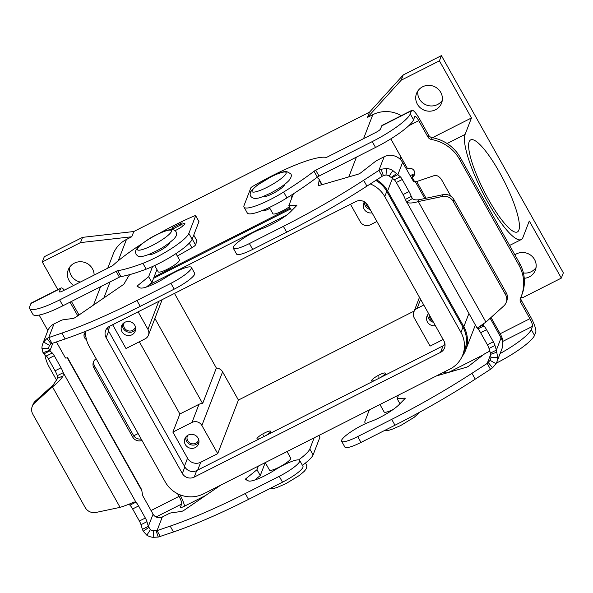 <?xml version="1.0" encoding="UTF-8"?>
<svg xmlns="http://www.w3.org/2000/svg" width="593" height="593" viewBox="0 0 593 593"><rect width="100%" height="100%" fill="white"/><g stroke="black" fill="none" stroke-linecap="round" stroke-linejoin="round"><path stroke-width="0.89" d="M490.656 354.466L487.187 363.435L471.969 373.293A170.717 32.059 150.7 0 1 391.699 419.37L357.72 436.574A20.977 3.936 150.7 0 1 341.598 441.222L344.881 447.07A20.977 3.936 -29.3 0 0 360.996 442.43L394.975 425.218A170.717 32.059 -29.3 0 0 475.245 379.149L490.47 369.283L487.187 363.435L490.077 360.359A6.827 6.538 -158.9 0 0 490.922 357.26L490.418 353.117L496.363 350.107L494.947 345.452A4.877 1.06 63.1 0 0 493.332 341.79L486.556 329.715A7.316 1.594 63.1 0 0 483.918 325.928L477.965 328.937L477.195 328.255L405.308 199.456A7.316 1.594 63.1 0 0 403.084 194.571L396.309 182.503A4.877 1.06 63.1 0 0 394.33 179.768L389.223 176.047A6.827 6.538 -158.9 0 0 386.043 174.987L383.337 175.543L366.926 186.12A170.717 32.059 150.7 0 1 286.656 232.197L252.677 249.401A20.977 3.936 150.7 0 1 236.563 254.041L233.279 248.193A20.977 3.936 -29.3 0 0 249.394 243.553L283.372 226.348A170.717 32.059 -29.3 0 0 363.642 180.272L378.868 170.406L381.129 169.264L386.436 168.427A13.661 13.083 21.1 0 1 392.796 170.554L400.282 176.758A4.877 1.06 -116.9 0 1 402.254 179.494L409.029 191.561A7.316 1.594 -116.9 0 1 411.253 196.439L412.624 198.885M293.424 193.792L288.821 205.704L296.663 205.119A2.439 0.46 150.7 0 1 296.9 205.178A2.439 0.46 150.7 0 1 296.678 205.593L290.696 211.657A21.948 4.121 150.7 0 1 262.306 228.535A20.977 3.936 -29.3 0 0 242.329 238.994A20.977 3.936 -29.3 0 0 233.279 248.193M341.598 441.222A20.977 3.936 150.7 0 1 350.656 432.015A20.977 3.936 150.7 0 1 370.632 421.556A21.948 4.121 -29.3 0 0 399.015 404.685L404.997 398.615A2.439 0.46 -29.3 0 0 405.219 398.207A2.439 0.46 -29.3 0 0 404.982 398.14L397.14 398.733L398.548 395.094M436.263 375.992L466.313 367.267A2.439 0.46 -29.3 0 0 469.337 365.651L483.132 354.911A4.877 0.919 150.7 0 1 486.653 352.731L489.811 351.13M483.102 324.475L483.918 325.928L483.058 324.645L483.325 324.045M483.147 324.912L477.246 328.092M477.224 328.099L485.926 322.088L503.791 305.951A9.755 9.347 21.1 0 0 506.163 302.512A9.755 9.347 21.1 0 0 505.555 294.691L453.185 201.368A9.755 9.347 -158.9 0 0 442.356 196.491L418.302 201.576L485.926 322.088M477.965 328.937A7.316 1.594 -116.9 0 1 480.612 332.725L487.387 344.8A4.877 1.06 -116.9 0 1 489.003 348.469L490.418 353.117M496.867 361.938L501.915 348.862A13.661 13.083 -158.9 0 0 501.07 337.914L496.363 350.107L497.712 357.505A13.661 13.083 21.1 0 1 496.867 361.938A13.661 13.083 21.1 0 1 496.022 363.702L492.538 367.786L490.47 369.283M490.174 318.256L501.07 337.914M399.949 403.737L397.14 398.733M506.163 302.512L506.867 300.681A9.755 9.347 -158.9 0 0 506.259 292.86L505.555 294.691M412.002 198.121L412.328 198.603C413.588 199.767 415.812 200.145 419.006 199.745L443.067 194.66A9.755 9.347 21.1 0 1 453.89 199.537L506.259 292.86M406.042 201.457L406.494 202.057L412.328 198.603L411.253 196.439L405.308 199.456M450.85 196.224L442.074 180.583A9.755 5.871 69 0 0 434.202 175.617L416.694 181.54L413.729 181.866L402.595 162.438A13.661 13.083 -158.9 0 0 384.138 156.767L378.334 159.702A4.877 0.919 -29.3 0 0 374.813 161.889L361.018 172.63A2.439 0.46 150.7 0 1 357.994 174.246L319.078 185.535A2.439 0.46 150.7 0 1 318.463 185.55A2.439 0.46 150.7 0 1 318.456 185.483L319.101 180.079A43.897 8.243 -29.3 0 0 318.901 178.908A43.897 8.243 -29.3 0 0 316.469 177.774M406.494 202.057C408.495 203.458 412.431 203.295 418.302 201.576L419.006 199.745M402.595 162.438L397.888 174.631L391.943 177.641M382.151 176.254L378.868 170.406L384.138 156.767M269.934 208.477L266.138 210.144A4.877 0.919 150.7 0 1 263.47 210.708L263.173 210.181M288.821 205.704L291.623 210.708M174.194 289.147A20.977 3.936 -29.3 0 0 194.652 273.262L191.369 267.413A20.977 3.936 150.7 0 1 170.91 283.298L136.931 300.503A170.717 32.059 150.7 0 1 61.865 333.096L48.708 337.602L50.546 340.879L51.991 343.451L65.148 338.944A170.717 32.059 -29.3 0 0 140.215 306.359L174.194 289.147L170.91 283.298M152.594 266.494L148.658 276.686L137.569 285.685A2.439 0.46 -29.3 0 0 137.042 286.367A2.439 0.46 -29.3 0 0 137.087 286.412L140.156 287.887A21.948 4.121 -29.3 0 0 166.136 277.235A20.977 3.936 150.7 0 1 191.369 267.413M148.687 527.503L143.232 531.261L142.416 529.349L148.361 526.339L150.4 529.705A6.827 6.538 -158.9 0 0 153.58 530.765L157.034 530.631L170.191 526.117A170.717 32.059 -29.3 0 0 245.25 493.532L279.229 476.327A20.977 3.936 -29.3 0 0 299.695 460.435A20.977 3.936 -29.3 0 0 274.455 470.256A21.948 4.121 150.7 0 1 248.474 480.916L245.406 479.433A2.439 0.46 150.7 0 1 245.361 479.396A2.439 0.46 150.7 0 1 245.887 478.714L256.977 469.715L258.385 466.068M299.695 460.435L302.971 466.283A20.977 3.936 150.7 0 1 282.513 482.176L248.534 499.38A170.717 32.059 150.7 0 1 173.475 531.973L158.272 537.065L153.187 537.317A13.661 13.083 21.1 0 1 146.827 535.197L143.232 531.261M220.67 485.17L184.379 510.047A2.439 0.46 150.7 0 1 181.436 511.448L171.244 512.856A4.877 0.919 -29.3 0 0 168.108 514.042L162.304 516.985A6.827 6.538 21.1 0 1 153.076 514.146L142.602 495.489L141.69 489.729L67.587 357.683M32.237 406.42A9.755 9.347 21.1 0 1 34.609 402.981L52.466 386.844L53.17 385.013L35.313 401.15A9.755 9.347 -158.9 0 0 32.941 404.589L32.237 406.42A9.755 9.347 21.1 0 0 32.837 414.24L85.207 507.564A9.755 9.347 -158.9 0 0 96.036 512.441L120.09 507.356C126.027 505.466 130.586 503.687 133.773 502.026L133.959 501.945M133.773 502.026L135.916 502.152L129.971 505.169L128.414 504.243M53.17 385.013L57.684 378.201L63.043 375.984L63.251 372.671A7.316 1.594 63.1 0 0 61.035 367.793L54.26 355.718A4.877 1.06 63.1 0 0 52.28 352.991L49.894 350.863L47.277 352.183L43.941 353.873L46.336 356A4.877 1.06 -116.9 0 1 48.315 358.735L55.082 370.803A7.316 1.594 -116.9 0 1 57.306 375.68L63.251 372.671L135.916 502.152A7.316 1.594 -116.9 0 1 138.562 505.948L145.337 518.015A4.877 1.06 -116.9 0 1 146.953 521.684L148.361 526.339L153.076 514.146M142.416 529.349L141.001 524.694A4.877 1.06 63.1 0 0 139.385 521.025L132.617 508.957A7.316 1.594 63.1 0 0 129.971 505.169M162.304 516.985L157.034 530.631L160.31 536.48M287.042 451.555L290.726 458.115A12.194 2.29 -29.3 0 1 290.711 458.7A12.194 2.29 -29.3 0 1 278.829 467.351A12.194 2.29 -29.3 0 1 269.452 470.049L265.264 462.584L260.26 475.564L254.723 480.056M260.26 475.564L256.977 469.715M63.043 375.984C60.886 379.49 57.365 383.108 52.466 386.844L120.09 507.356M56.431 341.931L65.074 357.334L65.734 358.098L67.328 357.838M177.329 256.05L191.887 247.741A4.877 0.919 -29.3 0 0 195.52 244.887L196.987 240.906M146.397 287.034L151.941 282.535L156.952 269.563M39.145 315.068L47.373 329.738A4.877 4.67 -158.9 0 1 47.803 330.753A13.661 13.083 -158.9 0 1 53.978 323.963L59.782 321.021A4.877 0.919 150.7 0 1 62.925 319.827L73.117 318.426A2.439 0.46 -29.3 0 0 76.052 317.018L123.055 284.803A2.439 0.46 -29.3 0 0 124.026 283.943L128.258 276.723A43.897 8.243 150.7 0 1 129.793 274.589M197.032 240.936L193.748 235.08L192.236 239.038A4.877 0.919 150.7 0 1 192.154 239.194M57.684 378.201L57.306 375.68M51.991 343.451L51.124 343.784L46.862 338.536L48.708 337.602L53.978 323.963M51.124 343.784L49.545 345.393A6.827 6.538 -158.9 0 0 48.7 348.491L49.894 350.863L52.866 343.154M43.941 353.873L43.022 352.687L41.91 348.247A13.661 13.083 21.1 0 1 42.755 343.814A13.661 13.083 21.1 0 1 43.6 342.042L46.862 338.536M148.658 276.686L151.941 282.535M184.542 224.391L184.475 224.273A2.439 2.335 -158.9 0 0 181.184 223.264L173.112 227.349A2.439 2.335 -158.9 0 0 172.007 228.557L171.614 229.58M171.837 229.58A2.439 2.335 21.1 0 1 172.407 229.18L180.472 225.095A2.439 2.335 21.1 0 1 183.363 225.57M142.157 243.664A73.169 13.735 -29.3 0 0 113.226 265.123A2.439 0.46 150.7 0 1 111.173 266.457L63.177 290.763A4.877 0.919 150.7 0 1 59.426 291.845A4.877 0.919 150.7 0 1 59.433 291.608L60.649 288.45A13.661 2.972 -116.9 0 1 61.049 287.961L31.318 303.016A13.661 2.972 63.1 0 0 30.925 303.505L29.702 306.663A39.019 7.324 -29.3 0 0 29.65 308.553A39.019 7.324 -29.3 0 0 59.641 299.917L116.132 271.312A2.439 0.46 150.7 0 1 117.666 270.719A97.556 18.316 -29.3 0 0 142.898 263.322A34.142 6.412 -29.3 0 0 188.841 233.434L195.653 215.785A2.439 0.46 -29.3 0 0 195.66 215.667A2.439 0.46 -29.3 0 0 194.437 215.904A73.169 13.735 -29.3 0 0 158.442 233.85M84.732 332.94A4.877 4.67 -158.9 0 0 85.896 336.742M85.651 331.932A4.877 4.67 -158.9 0 0 86.459 339.604M29.65 308.553L32.934 314.401A39.019 7.324 -29.3 0 0 62.925 305.766L119.408 277.161A2.439 0.46 150.7 0 1 120.95 276.568A97.556 18.316 -29.3 0 0 146.182 269.17A34.142 6.412 -29.3 0 0 192.125 239.283L198.937 221.634A2.439 0.46 -29.3 0 0 198.944 221.515A2.439 0.46 -29.3 0 0 198.84 221.456M183.526 223.331A8.539 1.601 150.7 0 1 184.846 223.479A8.539 1.601 150.7 0 1 184.838 223.895A8.539 1.601 150.7 0 1 175.046 230.655M69.574 267.324A13.417 12.846 -158.9 0 0 71.116 275.337A13.417 12.846 -158.9 0 0 80.366 282.06M73.725 285.418A13.417 12.846 21.1 0 1 69.092 280.571A13.417 12.846 21.1 0 1 68.262 269.822A13.417 12.846 21.1 0 1 79.773 261.743A13.417 12.846 21.1 0 1 92.456 268.74A13.417 12.846 21.1 0 1 94.117 275.093M523.404 272.973A13.417 12.846 -158.9 0 0 536.065 267.502M514.872 254.82A13.417 12.846 21.1 0 1 534.523 259.489A13.417 12.846 21.1 0 1 535.353 270.238A13.417 12.846 21.1 0 1 524.264 278.287M440.74 92.367A13.417 12.846 21.1 0 1 441.57 103.115A13.417 12.846 21.1 0 1 430.058 111.188A13.417 12.846 21.1 0 1 417.376 104.198A13.417 12.846 21.1 0 1 416.545 93.449A13.417 12.846 21.1 0 1 428.057 85.37A13.417 12.846 21.1 0 1 440.74 92.367M417.857 90.951A13.417 12.846 -158.9 0 0 419.399 98.964A13.417 12.846 -158.9 0 0 442.274 100.38M269.363 207.461L272.884 213.725A12.194 2.29 -29.3 0 0 282.253 211.026A12.194 2.29 -29.3 0 0 289.414 206.779M263.196 196.453A12.194 2.29 -29.3 0 0 272.521 193.689A12.194 2.29 -29.3 0 0 284.455 184.527M372.841 381.388A7.805 1.468 150.7 0 1 371.9 381.203L371.663 380.788A7.805 1.468 -29.3 0 0 375.243 380.172M380.195 377.659A7.805 1.468 -29.3 0 0 385.28 373.153A7.805 1.468 -29.3 0 0 379.283 374.88A7.805 1.468 -29.3 0 0 371.663 380.788M378.423 377.096L378.897 376.748L378.423 377.096M393.337 409.363A12.194 2.29 150.7 0 1 384.131 411.972L379.943 404.508M175.958 253.596L179.471 259.867A12.194 2.29 150.7 0 1 167.574 269.103A12.194 2.29 150.7 0 1 158.205 271.802L154.684 265.531M169.776 242.604A12.194 2.29 150.7 0 1 157.842 251.766A12.194 2.29 150.7 0 1 148.524 254.53M56.706 380.38L49.212 367.03A39.019 37.374 21.1 0 1 44.868 354.696M260.564 438.249A7.805 1.468 150.7 0 1 256.991 438.864A7.805 1.468 150.7 0 1 264.604 432.949A7.805 1.468 150.7 0 1 270.601 431.222L270.838 431.645A7.805 1.468 150.7 0 1 268.903 434.024M270.601 431.222A7.805 1.468 150.7 0 1 265.516 435.736M263.848 434.914L263.388 435.292L263.848 434.914M365.807 202.799A5.997 5.745 -158.9 0 0 369.246 207.832M372.063 212.857A7.316 7.005 21.1 0 1 364.458 201.842M364.51 201.872A7.316 7.005 -158.9 0 0 370.18 209.499M187.596 435.41A5.997 5.745 -158.9 0 0 193.414 443.846A5.997 5.745 -158.9 0 0 198.737 439.717M185.335 444.565A7.316 7.005 21.1 0 1 191.161 434.298A7.316 7.005 21.1 0 1 198.529 443.979A7.316 7.005 21.1 0 1 185.335 444.565M185.728 437.152A7.316 7.005 -158.9 0 0 198.944 442.259M124.285 322.607A5.997 5.745 -158.9 0 0 130.112 331.042A5.997 5.745 -158.9 0 0 135.434 326.906M122.425 324.349A7.316 7.005 -158.9 0 0 135.641 329.449M122.032 331.761A7.316 7.005 21.1 0 1 127.858 321.495A7.316 7.005 21.1 0 1 135.226 331.168A7.316 7.005 21.1 0 1 122.032 331.761M429.147 314.572A5.997 5.745 -158.9 0 0 432.549 320.643M427.827 314.549A7.316 7.005 -158.9 0 0 433.483 322.303M435.373 325.661A7.316 7.005 21.1 0 1 428.628 313.645M488.676 199.759A51.606 11.223 -116.9 0 1 470.701 139.881A51.606 11.223 -116.9 0 1 499.358 172.089A51.606 11.223 -116.9 0 1 517.333 231.959A51.606 11.223 -116.9 0 1 488.676 199.759M141.972 440.429A7.316 7.005 21.1 0 1 132.721 437.108L93.879 367.89A7.316 7.005 -158.9 0 1 96.125 358.743M141.171 439.005A7.316 7.005 21.1 0 1 133.425 435.277L94.583 366.059L93.879 367.89M57.803 289.606L42.288 261.95L44.305 256.725L82.531 237.363L133.796 231.522L369.521 112.151L403.203 74.97L441.429 55.616L563.35 272.869L561.326 278.102L523.108 297.464L520.832 297.716M107.741 268.199L113.233 253.967A29.265 28.034 21.1 0 1 126.465 239.446L131.779 236.755L80.515 242.596L42.288 261.95M432.453 137.709L471.465 117.955L465.112 134.403A60.145 13.083 63.1 0 0 485.03 196.987A60.145 13.083 63.1 0 0 521.188 239.579A60.145 13.083 63.1 0 0 522.93 237.437L529.282 220.989L561.326 278.102M441.429 55.616L439.413 60.842L471.465 117.955M376.666 179.812A29.265 28.034 21.1 0 1 387.622 190.924L463.822 326.706A29.265 28.034 21.1 0 1 465.638 350.159A29.265 28.034 21.1 0 1 462.006 356.682M369.521 112.151L367.504 117.377L401.187 80.203L439.413 60.842M367.504 117.377L372.812 114.694A29.265 28.034 21.1 0 1 401.276 115.665M174.475 293.409L216.356 368.031L202.643 403.544A7.316 7.005 -158.9 0 0 198.981 404.322L179.872 413.996L139.34 341.776M154.892 318.456L202.643 403.544M423.795 305.032L417.101 308.419A7.316 7.005 -158.9 0 0 414.248 317.915L430.073 346.112L443.134 339.5M216.356 368.031A7.316 7.005 21.1 0 1 222.59 371.848L238.416 400.053L414.188 311.036M172.882 432.097L191.999 422.416A7.316 7.005 21.1 0 1 201.879 425.455L217.713 453.66L200.723 462.258A9.755 9.347 21.1 0 1 187.536 458.211L172.882 432.097L179.872 413.996M138.117 311.822L147.953 329.36A7.316 7.005 -158.9 0 1 145.1 338.855L125.99 348.536L112.633 324.727M298.613 459.901A34.142 6.412 -29.3 0 0 309.82 449.027L314.142 437.834M302.445 465.349A34.142 6.412 -29.3 0 0 313.104 454.875L319.923 437.219A2.439 0.46 -29.3 0 0 319.923 437.1A2.439 0.46 -29.3 0 0 319.82 437.041M205.638 495.474L184.156 506.348A4.877 0.919 150.7 0 1 180.405 507.43A4.877 0.919 150.7 0 1 180.413 507.193L181.636 504.035A6.827 1.482 63.1 0 0 179.056 496.356L177.574 493.702M70.07 302.148L77.765 315.847M93.842 361.137A7.316 7.005 -158.9 0 0 94.583 366.059M179.894 494.747A13.661 2.972 -116.9 0 1 184.653 506.103M238.416 400.053L217.713 453.66M376.903 221.471L370.21 224.858A7.316 7.005 21.1 0 1 360.322 221.819L350.485 204.281M385.28 373.153L385.509 373.568A7.805 1.468 150.7 0 1 383.582 375.947M258.163 439.465A7.805 1.468 150.7 0 1 257.221 439.28L256.991 438.864M71.427 301.459L79.017 314.994M375.784 180.383A28.294 27.1 21.1 0 1 386.769 191.354L462.97 327.136A28.294 27.1 21.1 0 1 464.727 349.803L462.71 355.037A28.294 27.1 -158.9 0 0 460.954 332.369L384.753 196.579A28.294 27.1 -158.9 0 0 370.291 183.941M153.565 278.332L290.622 208.921M286.589 215.17L149.228 284.736M85.688 331.272A28.294 27.1 -158.9 0 0 89.135 346.282L165.336 482.072A28.294 27.1 -158.9 0 0 203.569 493.828L449.917 369.076A28.294 27.1 -158.9 0 0 462.71 355.037M107.585 327.662A8.776 8.413 -158.9 0 0 108.652 331.146L184.853 466.928A8.776 8.413 -158.9 0 0 196.713 470.583L443.06 345.83A8.776 8.413 -158.9 0 0 445.024 344.451M182.325 473.466L106.125 337.684A8.776 8.413 21.1 0 1 109.549 326.291L355.896 201.538A8.776 8.413 21.1 0 1 367.764 205.185L443.964 340.975A8.776 8.413 21.1 0 1 440.54 352.368L194.193 477.113A8.776 8.413 21.1 0 1 182.325 473.466L184.853 466.928M154.076 276.998L290.155 208.091M61.049 287.961A13.661 2.972 -116.9 0 1 64.378 290.155M82.531 237.363L80.515 242.596M133.796 231.522L131.779 236.755M403.203 74.97L401.187 80.203M390.802 138.873L407.584 168.783A4.877 4.67 21.1 0 1 414.477 174.72A4.877 4.67 21.1 0 1 412.276 177.137L412.113 177.218A7.316 1.371 150.7 0 1 411.157 177.685M410.089 175.787L412.869 174.379L412.276 177.137M412.869 174.379L413.291 175.135M244.012 207.127A34.142 6.412 150.7 0 0 283.639 192.05A97.556 18.316 150.7 0 0 314.038 171.273A2.439 0.46 -29.3 0 1 315.75 170.221L372.241 141.608A39.019 7.324 150.7 0 0 410.26 113.945L411.483 110.787A13.661 2.972 -116.9 0 1 411.876 110.298A13.661 2.972 -116.9 0 1 419.459 118.822L428.643 135.182L427.938 137.013L418.754 120.653A6.827 1.482 63.1 0 0 414.959 116.391A6.827 1.482 63.1 0 0 414.766 116.636L413.543 119.793A39.019 7.324 150.7 0 1 375.525 147.457L319.034 176.069A2.439 0.46 -29.3 0 0 317.322 177.122A97.556 18.316 150.7 0 1 286.923 197.899A34.142 6.412 150.7 0 1 247.288 212.976L244.012 207.127A34.142 6.412 150.7 0 1 244.057 205.474L250.869 187.825A2.439 0.46 150.7 0 1 252.566 186.469A73.169 13.735 150.7 0 1 326.017 157.36A2.439 0.46 -29.3 0 0 327.781 156.767L375.777 132.461A4.877 0.919 -29.3 0 0 380.528 129L381.751 125.842A13.661 2.972 63.1 0 1 382.144 125.353L411.876 110.298M460.212 157.419L459.508 159.25L518.868 265.034A39.019 37.374 21.1 0 1 521.291 296.3L521.996 294.469A39.019 37.374 21.1 0 0 519.572 263.203L460.212 157.419A39.019 37.374 -158.9 0 0 432.149 137.658A4.877 4.67 21.1 0 1 428.643 135.182M459.508 159.25A39.019 37.374 -158.9 0 0 431.445 139.488A4.877 4.67 21.1 0 1 427.938 137.013M414.729 173.764A4.877 4.67 21.1 0 1 412.98 175.313M520.913 297.234A4.877 4.67 -158.9 0 0 521.41 300.495L530.594 316.862A13.661 2.972 -116.9 0 1 535.746 332.221L534.523 335.379A39.019 7.324 150.7 0 1 496.504 363.049L496.334 363.138M502.538 341.931L502.731 341.427A6.827 1.482 -116.9 0 0 500.158 333.748L491.026 317.485M521.291 296.3A39.019 37.374 21.1 0 1 520.498 298.183A4.877 4.67 -158.9 0 0 520.706 302.326L529.89 318.693A6.827 1.482 63.1 0 1 532.462 326.372L531.246 329.53A39.019 7.324 150.7 0 1 500.114 353.539M448.708 372.382A2.439 0.46 -29.3 0 0 448.768 372.352L483.006 355.007M442.348 372.908A73.169 13.735 150.7 0 1 446.833 372.923M366.014 423.439A34.142 6.412 150.7 0 1 364.991 422.713A34.142 6.412 150.7 0 1 365.036 421.06L369.357 409.874M249.394 243.553L252.677 249.401M360.996 442.43L357.72 436.574M486.556 329.715L480.612 332.725M488.276 362.545L492.538 367.786M490.633 354.34L496.964 352.123M490.922 357.26L497.712 357.505M490.077 360.359L496.022 363.702M494.947 345.452L489.003 348.469M493.332 341.79L487.387 344.8M475.245 379.149L471.969 373.293M394.975 425.218L391.699 419.37M453.89 199.537L453.185 201.368M424.781 198.529L415.285 181.606M416.694 181.54L426.07 198.255M443.067 194.66L442.356 196.491M389.223 176.047L392.796 170.554M391.291 177.314L396.754 173.556M383.337 175.543L381.129 169.264M386.043 174.987L386.436 168.427M363.642 180.272L366.926 186.12M265.59 209.166L266.138 210.144M319.101 180.079L321.725 184.771M283.372 226.348L286.656 232.197M400.282 176.758L394.33 179.768M402.254 179.494L396.309 182.503M409.029 191.561L403.084 194.571M282.513 482.176L279.229 476.327M132.617 508.957L138.562 505.948M150.4 529.705L146.827 535.197M156.063 530.779L158.272 537.065M153.58 530.765L153.187 537.317M173.475 531.973L170.191 526.117M246.621 480.019L245.887 478.714M248.534 499.38L245.25 493.532M141.001 524.694L146.953 521.684M139.385 521.025L145.337 518.015M141.957 490.9L67.291 357.838M35.313 401.15L34.609 402.981M49.345 350.478L43.022 352.687M48.7 348.491L41.91 348.247M49.545 345.393L43.6 342.042M46.336 356L52.28 352.991M48.315 358.735L54.26 355.718M55.082 370.803L61.035 367.793M137.569 285.685L138.302 286.997M189.3 243.137L191.887 247.741M192.236 239.038L195.52 244.887M193.748 235.132L197.032 240.98M61.865 333.096L65.148 338.944M136.931 300.503L140.215 306.359M172.407 229.18L173.112 227.349M180.472 225.095L181.184 223.264M271.12 176.833A19.51 3.662 -29.3 0 0 252.107 190.664A19.51 3.662 -29.3 0 0 267.08 187.292A19.51 3.662 -29.3 0 0 286.085 173.46A19.51 3.662 -29.3 0 0 271.12 176.833M59.641 299.917L62.925 305.766M142.898 263.322L146.182 269.17M117.666 270.719L120.95 276.568M133.425 435.277L132.721 437.108M195.653 215.785L198.937 221.634M188.841 233.434L192.125 239.283M465.112 134.403L447.1 143.528M400.824 156.737L399.927 159.065M392.544 178.174L387.622 190.924M468.922 313.504L463.822 326.706M417.101 308.419L420.607 299.354M191.999 422.416L198.981 404.322M201.879 425.455L222.59 371.848M108.267 330.368L109.913 326.106M184.445 466.209L187.536 458.211M313.104 454.875L309.82 449.027M151.045 510.543L179.056 496.356M181.636 504.035L156.07 516.977M147.953 329.36L158.768 301.363M197.699 470.079L200.723 462.258M444.09 345.208L444.846 343.258M319.923 437.219L318.908 435.418M116.132 271.312L119.408 277.161M152.401 245.369A19.51 3.662 150.7 0 1 137.428 248.741A19.51 3.662 150.7 0 1 156.441 234.91A19.51 3.662 150.7 0 1 171.407 231.537A19.51 3.662 150.7 0 1 152.401 245.369M384.753 196.579L386.769 191.354M106.125 337.684L108.652 331.146M194.193 477.113L196.713 470.583M440.54 352.368L443.06 345.83M460.954 332.369L462.97 327.136M126.465 239.446L118.222 260.794M110.076 281.89L103.871 297.953M372.812 114.694L363.561 138.643M356.423 157.138L348.78 176.922M412.113 177.218L414.633 181.717M411.483 110.787L381.751 125.842M418.754 120.653L408.792 125.694M410.26 113.945L413.543 119.793M372.241 141.608L375.525 147.457M315.75 170.221L319.034 176.069M314.038 171.273L317.322 177.122M283.639 192.05L286.923 197.899M432.149 137.658L431.445 139.488M519.572 263.203L518.868 265.034M500.158 333.748L529.89 318.693M532.462 326.372L502.731 341.427M534.523 335.379L531.246 329.53M521.41 300.495L520.706 302.326M60.649 288.45L30.925 303.505M318.901 178.908L322.125 184.653M67.098 357.935L67.476 357.742M47.803 330.738L42.755 343.814M270.26 193.266C258.385 198.737 258.548 198.225 254.197 198.41C251.009 197.425 249.705 195.712 250.298 193.274C249.772 192.088 252.233 189.315 257.688 184.942L271.216 176.714C283.061 171.162 283.246 171.866 286.612 171.51L290.718 173.756C291.964 175.343 291.304 177.678 288.754 180.769C284.633 184.868 278.465 189.034 270.26 193.266M136.064 254.278C137.976 256.235 137.843 256.962 143.083 256.235C146.449 255.479 150.615 253.848 155.581 251.336C161.807 248.46 167.967 244.301 174.06 238.853C177.418 234.754 176.729 234.487 176.054 231.841C175.439 230.529 174.053 229.773 171.903 229.587C168.531 229.958 168.368 229.246 156.537 234.784C150.311 237.66 144.151 241.825 138.058 247.274C134.7 251.365 135.397 251.632 136.064 254.278M269.563 488.728L273.514 488.521L276.916 487.55L285.945 483.636L299.465 475.401L304.32 471.265L306.166 468.878L306.929 465.831L305.484 463.014M133.744 435.788L138.117 433.572M521.188 239.579L509.609 245.443M413.795 312.051L419.473 297.338M148.413 335.223L162.148 299.65M319.923 437.1L318.96 435.395M100.595 286.686L93.501 305.061M475.364 324.979L465.638 350.159M365.525 423.661L364.991 422.713M195.66 215.667L198.944 221.515M291.889 197.758L290.652 195.557M420.014 412.024L414.114 417.353L400.623 425.566L391.61 429.473L388.222 430.436L384.242 430.659"/></g></svg>

